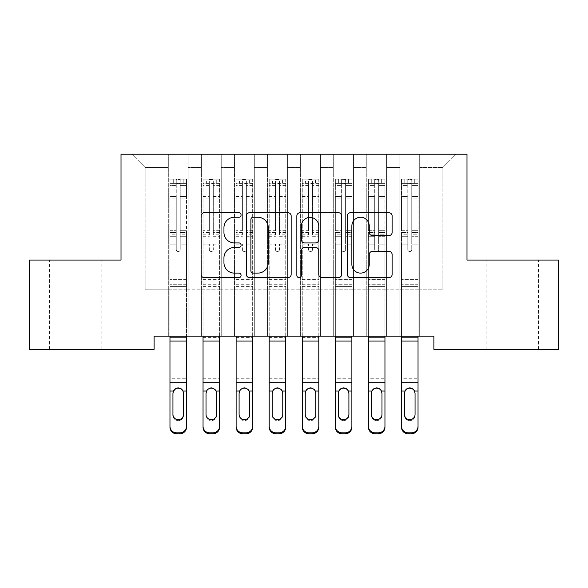 <?xml version="1.0" encoding="UTF-8"?>
<svg xmlns="http://www.w3.org/2000/svg" width="588" height="588" viewBox="0 0 588 588"><rect width="100%" height="100%" fill="white"/><g stroke="black" fill="none" stroke-linecap="round" stroke-linejoin="round"><path stroke-width="0.44" stroke-dasharray="2.94 2.21" d="M241.08 214.987A2.271 2.271 0 0 0 238.809 212.716L204.315 212.716A3.249 3.249 0 0 0 201.067 215.965L201.067 274.398A3.249 3.249 0 0 0 204.315 277.646L238.809 277.646A2.271 2.271 0 0 0 241.08 275.375A2.271 2.271 0 0 0 238.809 273.104L234.347 273.104A10.386 10.386 0 0 1 223.954 262.711L223.954 257.845A10.386 10.386 0 0 1 234.347 247.452L238.809 247.452A2.271 2.271 0 0 0 241.08 245.181A2.271 2.271 0 0 0 238.809 242.91L234.347 242.91A10.386 10.386 0 0 1 223.954 232.517L223.954 227.652A10.386 10.386 0 0 1 234.347 217.259L238.809 217.259A2.271 2.271 0 0 0 241.08 214.987M512.626 260.065L486.827 260.065L512.626 260.065M512.626 349.368L486.827 349.368L512.626 349.368M75.374 260.065L101.173 260.065L75.374 260.065M75.374 349.368L101.173 349.368L75.374 349.368M466.982 154.225L121.018 154.225L121.018 260.065L29.4 260.065L29.4 349.368L154.093 349.368L154.093 336.138L433.907 336.138L433.907 349.368L558.6 349.368L558.6 260.065L466.982 260.065L466.982 154.225M399.84 154.225L456.067 154.225L419.685 154.225L419.685 289.833L442.837 289.833L419.685 289.833L419.685 167.455L442.837 167.455L419.685 167.455L419.685 154.225L419.685 336.138L419.685 154.225L399.84 154.225L399.84 289.833L399.84 167.455L386.61 167.455L399.84 167.455L399.84 154.225L399.84 336.138L419.685 336.138L419.685 289.833L419.685 336.138L399.84 336.138L419.685 336.138L399.84 336.138L399.84 154.225M366.765 154.225L386.61 154.225L386.61 289.833L399.84 289.833L386.61 289.833L386.61 154.225L386.61 336.138L386.61 154.225L353.535 154.225L366.765 154.225L366.765 289.833L366.765 167.455L353.535 167.455L366.765 167.455L366.765 154.225L366.765 336.138L386.61 336.138L386.61 289.833L386.61 336.138L366.765 336.138L386.61 336.138L366.765 336.138L366.765 154.225M333.69 154.225L353.535 154.225L353.535 289.833L366.765 289.833L353.535 289.833L353.535 154.225L353.535 336.138L353.535 154.225L320.46 154.225L333.69 154.225L333.69 289.833L333.69 167.455L320.46 167.455L333.69 167.455L333.69 154.225L333.69 336.138L353.535 336.138L353.535 289.833L353.535 336.138L333.69 336.138L353.535 336.138L333.69 336.138L333.69 154.225M300.615 154.225L320.46 154.225L320.46 289.833L333.69 289.833L320.46 289.833L320.46 154.225L320.46 336.138L320.46 154.225L287.385 154.225L300.615 154.225L300.615 289.833L300.615 167.455L287.385 167.455L300.615 167.455L300.615 154.225L300.615 336.138L320.46 336.138L320.46 289.833L320.46 336.138L300.615 336.138L320.46 336.138L300.615 336.138L300.615 154.225M267.54 154.225L287.385 154.225L287.385 289.833L300.615 289.833L287.385 289.833L287.385 154.225L287.385 336.138L287.385 154.225L254.31 154.225L267.54 154.225L267.54 289.833L267.54 167.455L254.31 167.455L267.54 167.455L267.54 154.225L267.54 336.138L287.385 336.138L287.385 289.833L287.385 336.138L267.54 336.138L287.385 336.138L267.54 336.138L267.54 154.225M234.465 154.225L254.31 154.225L254.31 289.833L267.54 289.833L254.31 289.833L254.31 154.225L254.31 336.138L254.31 154.225L221.235 154.225L234.465 154.225L234.465 289.833L234.465 167.455L221.235 167.455L234.465 167.455L234.465 154.225L234.465 336.138L254.31 336.138L254.31 289.833L254.31 336.138L234.465 336.138L254.31 336.138L234.465 336.138L234.465 154.225M201.39 154.225L221.235 154.225L221.235 289.833L234.465 289.833L221.235 289.833L221.235 154.225L221.235 336.138L221.235 154.225L188.16 154.225L201.39 154.225L201.39 289.833L201.39 167.455L188.16 167.455L201.39 167.455L201.39 154.225L201.39 336.138L221.235 336.138L221.235 289.833L221.235 336.138L201.39 336.138L221.235 336.138L201.39 336.138L201.39 154.225M168.315 154.225L188.16 154.225L188.16 289.833L201.39 289.833L188.16 289.833L188.16 154.225L188.16 336.138L188.16 154.225L131.933 154.225L168.315 154.225L168.315 289.833L168.315 167.455L145.162 167.455L168.315 167.455L168.315 154.225L168.315 336.138L188.16 336.138L188.16 289.833L188.16 336.138L168.315 336.138L188.16 336.138L168.315 336.138L168.315 154.225M442.837 289.833L442.837 167.455L456.067 154.225L442.837 167.455L442.837 289.833M145.162 289.833L168.315 289.833L145.162 289.833L145.162 167.455L131.933 154.225L145.162 167.455L145.162 289.833M399.84 289.833L419.685 289.833L399.84 289.833L399.84 336.138L399.84 289.833M366.765 289.833L386.61 289.833L366.765 289.833L366.765 336.138L366.765 289.833M333.69 289.833L353.535 289.833L333.69 289.833L333.69 336.138L333.69 289.833M300.615 289.833L320.46 289.833L300.615 289.833L300.615 336.138L300.615 289.833M267.54 289.833L287.385 289.833L267.54 289.833L267.54 336.138L267.54 289.833M234.465 289.833L254.31 289.833L234.465 289.833L234.465 336.138L234.465 289.833M201.39 289.833L221.235 289.833L201.39 289.833L201.39 336.138L201.39 289.833M168.315 289.833L188.16 289.833L168.315 289.833L168.315 336.138L168.315 289.833M291.163 274.398L291.163 215.965A3.249 3.249 0 0 0 287.914 212.716L249.606 212.716A3.249 3.249 0 0 0 246.357 215.965L246.357 274.398A3.249 3.249 0 0 0 249.606 277.646L287.914 277.646A3.249 3.249 0 0 0 291.163 274.398M253.178 217.259A2.271 2.271 0 0 0 250.9 219.537L250.9 270.825A2.271 2.271 0 0 0 253.178 273.104L257.882 273.104A10.386 10.386 0 0 0 268.268 262.711L268.268 227.652A10.386 10.386 0 0 0 257.882 217.259L253.178 217.259M300.086 212.716L338.394 212.716A3.249 3.249 0 0 1 341.643 215.965L341.643 274.398A3.249 3.249 0 0 1 338.394 277.646L322.004 277.646A3.249 3.249 0 0 1 318.755 274.398L318.755 250.701A3.249 3.249 0 0 0 315.506 247.452L304.635 247.452A3.249 3.249 0 0 0 301.387 250.701L301.387 275.375A2.271 2.271 0 0 1 299.116 277.646A2.271 2.271 0 0 1 296.837 275.375L296.837 215.965A3.249 3.249 0 0 1 300.086 212.716M318.755 226.108A8.688 8.688 0 0 0 310.067 217.42A8.688 8.688 0 0 0 301.387 226.108L301.387 239.661A3.249 3.249 0 0 0 304.635 242.91L315.506 242.91A3.249 3.249 0 0 0 318.755 239.661L318.755 226.108M372.483 235.604L388.881 235.604A3.249 3.249 0 0 0 392.13 232.356L392.13 215.965A3.249 3.249 0 0 0 388.881 212.716L350.573 212.716A3.249 3.249 0 0 0 347.324 215.965L347.324 274.398A3.249 3.249 0 0 0 350.573 277.646L388.881 277.646A3.249 3.249 0 0 0 392.13 274.398L392.13 254.597A3.249 3.249 0 0 0 388.881 251.348L372.483 251.348A3.249 3.249 0 0 0 369.242 254.597L369.242 264.416A8.688 8.688 0 0 1 360.554 273.104A8.688 8.688 0 0 1 351.867 264.416L351.867 225.946A8.688 8.688 0 0 1 360.554 217.259A8.688 8.688 0 0 1 369.242 225.946L369.242 232.356A3.249 3.249 0 0 0 372.483 235.604M176.253 249.547A1.985 1.985 0.4 0 0 178.237 251.532A1.985 1.985 -179.6 0 1 176.253 249.547L176.253 244.182L176.253 249.547A1.985 1.985 179.6 0 0 178.237 251.532A1.985 1.985 0.4 0 0 180.222 249.547A1.985 1.985 -179.6 0 1 178.237 251.532A1.985 1.985 179.6 0 0 180.222 249.547L180.222 244.182L180.222 249.547A1.985 1.985 -0.4 0 1 178.237 251.532A1.985 1.985 -0.4 0 1 176.253 249.547L176.253 234.825L176.253 249.547M186.506 336.204L169.969 336.204L169.969 337.586L186.506 337.586L186.506 426.249L186.506 336.204L186.506 337.586L186.506 336.204L169.969 336.204L186.506 336.204L186.506 244.182L180.222 244.182L186.506 244.182L180.222 244.182L186.506 244.182L186.506 232.554L180.222 232.554L186.506 232.554L186.506 230.68L180.222 230.68L186.506 230.68L186.506 198.928L180.222 198.928L180.222 249.547L180.222 198.928L186.506 198.928L186.506 185.411L180.222 185.411L180.222 198.928L180.222 185.411L186.506 185.411L186.506 183.397L186.506 244.182L186.506 236.699L180.222 236.699L180.222 244.182L180.222 236.699L186.506 236.699L186.506 234.825L180.222 234.825L180.222 236.699L180.222 234.825L186.506 234.825L186.506 196.568L180.222 196.568L186.506 196.568L186.506 183.052L180.222 183.052L186.506 183.052L186.506 179.097L186.506 183.397L170.05 183.397L186.425 183.397L183.199 183.397L183.199 179.097L186.506 179.097L186.506 286.591L169.969 286.591L169.969 336.204L169.969 244.182L176.253 244.182L169.969 244.182L176.253 244.182L169.969 244.182L169.969 232.554L176.253 232.554L176.253 244.182L176.253 232.554L169.969 232.554L169.969 230.68L176.253 230.68L169.969 230.68L169.969 198.928L176.253 198.928L169.969 198.928L169.969 185.411L176.253 185.411L169.969 185.411L169.969 183.397L169.969 244.182L169.969 236.699L176.253 236.699L169.969 236.699L169.969 234.825L176.253 234.825L169.969 234.825L169.969 196.568L176.253 196.568L176.253 234.825L176.253 196.568L169.969 196.568L169.969 183.052L176.253 183.052L176.253 196.568L176.253 179.509L176.253 184.264L176.253 179.509L180.222 179.509L180.222 184.264C178.899 183.118 177.576 183.118 176.253 184.264L176.253 232.554L176.253 184.264C177.576 183.118 178.899 183.118 180.222 184.264L180.222 234.825L180.222 179.509L176.253 179.509L176.253 183.052L169.969 183.052L169.969 179.097L173.276 179.097L173.276 183.397L169.969 183.397L169.969 179.097L169.969 183.397L183.199 183.397L173.276 183.397L173.276 179.097L186.425 179.097L183.199 179.097L183.199 183.397L186.506 183.397L186.506 179.097L169.969 179.097L169.969 427.204A6.615 6.571 180 0 0 176.584 433.775L176.584 432.819A6.615 6.571 0 0 1 169.969 426.249M169.969 336.204L169.969 427.204M179.891 432.819L179.891 433.775A6.615 6.571 180 0 0 186.506 427.204L186.506 426.249A6.615 6.571 0 0 1 179.891 432.819L176.584 432.819M173.041 391.983C173.732 389.3 175.467 387.86 178.237 387.661C181.008 387.86 182.743 389.3 183.434 391.983L183.529 393.475L183.434 391.983C182.743 389.3 181.008 387.86 178.237 387.661C175.467 387.86 173.732 389.3 173.041 391.983L172.946 392.975L173.041 391.983L169.969 391.983L173.041 391.983M179.891 433.775L176.584 433.775M172.946 414.422L172.946 415.378A5.292 5.255 -0 0 0 178.237 420.633A5.292 5.255 -0 0 0 183.529 415.378L183.529 414.422L183.529 415.378A5.292 5.255 0 0 1 178.237 420.633A5.292 5.255 0 0 1 172.946 415.378L172.946 414.422A5.292 5.255 180 0 0 178.237 419.678M183.529 393.475L183.529 415.378L183.529 392.975L182.941 391.027L181.001 388.925M178.237 388.146L175.474 388.925M172.946 393.475L172.946 392.975L172.946 393.475M169.969 336.138L169.969 244.182L169.969 286.591L186.506 286.591L186.506 244.182L186.506 336.138M169.969 391.983L169.969 378.76L186.506 378.76L169.969 378.76L169.969 337.586L186.506 337.586L186.506 427.204M172.946 415.378L172.946 392.975M213.297 249.547A1.985 1.985 -0.4 0 1 211.312 251.532A1.985 1.985 179.6 0 0 213.297 249.547L213.297 244.182L213.297 249.547M203.125 179.097L206.351 179.097L206.351 183.397L203.044 183.397L203.044 179.097L219.581 179.097L219.581 336.138M219.581 179.097L219.581 427.204M203.044 183.397L203.044 427.204M203.044 179.097L203.044 336.138M206.351 179.097L219.5 179.097M206.351 183.397L216.274 183.397L216.274 179.097M219.581 183.397L203.125 183.397M219.5 183.397L216.274 183.397M203.044 234.825L209.328 234.825L209.328 179.509L213.297 179.509L213.297 234.825L219.581 234.825M219.581 230.68L213.297 230.68L213.297 184.264C211.974 183.118 210.651 183.118 209.328 184.264L209.328 230.68L203.044 230.68M209.328 249.547A1.985 1.985 179.6 0 0 211.312 251.532A1.985 1.985 -0.4 0 1 209.328 249.547L209.328 244.182L209.328 249.547M213.297 230.68L213.297 234.825M209.328 234.825L209.328 230.68M206.02 414.422L206.02 415.378A5.292 5.255 -0 0 0 211.312 420.633A5.292 5.255 -0 0 0 216.605 415.378L216.509 391.983C215.818 389.3 214.083 387.86 211.312 387.661C208.542 387.86 206.807 389.3 206.116 391.983L206.02 393.475M206.02 415.378L206.02 392.975M203.044 286.591L219.581 286.591M216.605 415.378L216.605 414.422M216.605 393.475L216.605 392.975M213.297 184.264L213.297 179.509M209.328 184.264L209.328 179.509M246.372 249.547A1.985 1.985 -0.4 0 1 244.387 251.532A1.985 1.985 179.6 0 0 246.372 249.547L246.372 244.182L246.372 249.547M236.2 179.097L239.426 179.097L239.426 183.397L236.119 183.397L236.119 179.097L252.656 179.097L252.656 336.138M252.656 179.097L252.656 427.204M236.119 183.397L236.119 427.204M236.119 179.097L236.119 336.138M239.426 179.097L252.575 179.097M239.426 183.397L249.349 183.397L249.349 179.097M252.656 183.397L236.2 183.397M252.575 183.397L249.349 183.397M236.119 234.825L242.403 234.825L242.403 179.509L246.372 179.509L246.372 234.825L252.656 234.825M252.656 230.68L246.372 230.68L246.372 184.264C245.049 183.118 243.726 183.118 242.403 184.264L242.403 230.68L236.119 230.68M242.403 249.547A1.985 1.985 179.6 0 0 244.387 251.532A1.985 1.985 -0.4 0 1 242.403 249.547L242.403 244.182L242.403 249.547M246.372 230.68L246.372 234.825M242.403 234.825L242.403 230.68M239.096 414.422L239.096 415.378A5.292 5.255 -0 0 0 244.387 420.633A5.292 5.255 -0 0 0 249.679 415.378L249.584 391.983C248.893 389.3 247.158 387.86 244.387 387.661C241.617 387.86 239.882 389.3 239.191 391.983L239.096 393.475M239.096 415.378L239.096 392.975M236.119 286.591L252.656 286.591M249.679 415.378L249.679 414.422M249.679 393.475L249.679 392.975M246.372 184.264L246.372 179.509M242.403 184.264L242.403 179.509M279.447 249.547A1.985 1.985 -0.4 0 1 277.462 251.532A1.985 1.985 179.6 0 0 279.447 249.547L279.447 244.182L279.447 249.547M269.275 179.097L272.501 179.097L272.501 183.397L269.194 183.397L269.194 179.097L285.731 179.097L285.731 336.138M285.731 179.097L285.731 427.204M269.194 183.397L269.194 427.204M269.194 179.097L269.194 336.138M272.501 179.097L285.65 179.097M272.501 183.397L282.424 183.397L282.424 179.097M285.731 183.397L269.275 183.397M285.65 183.397L282.424 183.397M269.194 234.825L275.478 234.825L275.478 179.509L279.447 179.509L279.447 234.825L285.731 234.825M285.731 230.68L279.447 230.68L279.447 184.264C278.124 183.118 276.801 183.118 275.478 184.264L275.478 230.68L269.194 230.68M275.478 249.547A1.985 1.985 179.6 0 0 277.462 251.532A1.985 1.985 -0.4 0 1 275.478 249.547L275.478 244.182L275.478 249.547M279.447 230.68L279.447 234.825M275.478 234.825L275.478 230.68M272.171 414.422L272.171 415.378A5.292 5.255 -0 0 0 277.462 420.633A5.292 5.255 -0 0 0 282.755 415.378L282.659 391.983C281.968 389.3 280.233 387.86 277.462 387.661C274.692 387.86 272.957 389.3 272.266 391.983L272.171 393.475M272.171 415.378L272.171 392.975M269.194 286.591L285.731 286.591M282.755 415.378L282.755 414.422M282.755 393.475L282.755 392.975M279.447 184.264L279.447 179.509M275.478 184.264L275.478 179.509M312.522 249.547A1.985 1.985 -0.4 0 1 310.538 251.532A1.985 1.985 179.6 0 0 312.522 249.547L312.522 244.182L312.522 249.547M302.35 179.097L305.576 179.097L305.576 183.397L302.269 183.397L302.269 179.097L318.806 179.097L318.806 336.138M318.806 179.097L318.806 427.204M302.269 183.397L302.269 427.204M302.269 179.097L302.269 336.138M305.576 179.097L318.725 179.097M305.576 183.397L315.499 183.397L315.499 179.097M318.806 183.397L302.35 183.397M318.725 183.397L315.499 183.397M302.269 234.825L308.553 234.825L308.553 179.509L312.522 179.509L312.522 234.825L318.806 234.825M318.806 230.68L312.522 230.68L312.522 184.264C311.199 183.118 309.876 183.118 308.553 184.264L308.553 230.68L302.269 230.68M308.553 249.547A1.985 1.985 179.6 0 0 310.538 251.532A1.985 1.985 -0.4 0 1 308.553 249.547L308.553 244.182L308.553 249.547M312.522 230.68L312.522 234.825M308.553 234.825L308.553 230.68M305.245 414.422L305.245 415.378A5.292 5.255 -0 0 0 310.538 420.633A5.292 5.255 -0 0 0 315.829 415.378L315.734 391.983C315.043 389.3 313.308 387.86 310.538 387.661C307.767 387.86 306.032 389.3 305.341 391.983L305.245 393.475M305.245 415.378L305.245 392.975M302.269 286.591L318.806 286.591M315.829 415.378L315.829 414.422M315.829 393.475L315.829 392.975M312.522 184.264L312.522 179.509M308.553 184.264L308.553 179.509M341.628 249.547A1.985 1.985 0.8 0 0 343.613 251.532A1.985 1.985 -179.2 0 1 341.628 249.547L341.628 244.182L341.628 249.547A1.985 1.985 179.6 0 0 343.613 251.532A1.985 1.985 0.8 0 0 345.597 249.547A1.985 1.985 -179.2 0 1 343.613 251.532A1.985 1.985 179.6 0 0 345.597 249.547L345.597 244.182L345.597 249.547A1.985 1.985 -0.4 0 1 343.613 251.532A1.985 1.985 -0.4 0 1 341.628 249.547L341.628 234.825L341.628 249.547M351.881 336.204L335.344 336.204L335.344 337.586L351.881 337.586L351.881 426.249L351.881 336.204L351.881 337.586L351.881 336.204L335.344 336.204L351.881 336.204L351.881 244.182L345.597 244.182L351.881 244.182L345.597 244.182L351.881 244.182L351.881 232.554L345.597 232.554L351.881 232.554L351.881 230.68L345.597 230.68L351.881 230.68L351.881 198.928L345.597 198.928L345.597 249.547L345.597 198.928L351.881 198.928L351.881 185.411L345.597 185.411L345.597 198.928L345.597 185.411L351.881 185.411L351.881 183.397L351.881 244.182L351.881 236.699L345.597 236.699L345.597 244.182L345.597 236.699L351.881 236.699L351.881 234.825L345.597 234.825L345.597 236.699L345.597 234.825L351.881 234.825L351.881 196.568L345.597 196.568L351.881 196.568L351.881 183.052L345.597 183.052L351.881 183.052L351.881 179.097L351.881 183.397L335.425 183.397L351.8 183.397L348.574 183.397L348.574 179.097L351.881 179.097L351.881 286.591L335.344 286.591L335.344 336.204L335.344 244.182L341.628 244.182L335.344 244.182L341.628 244.182L335.344 244.182L335.344 232.554L341.628 232.554L341.628 244.182L341.628 232.554L335.344 232.554L335.344 230.68L341.628 230.68L335.344 230.68L335.344 198.928L341.628 198.928L335.344 198.928L335.344 185.411L341.628 185.411L335.344 185.411L335.344 183.397L335.344 244.182L335.344 236.699L341.628 236.699L335.344 236.699L335.344 234.825L341.628 234.825L335.344 234.825L335.344 196.568L341.628 196.568L341.628 234.825L341.628 196.568L335.344 196.568L335.344 183.052L341.628 183.052L341.628 196.568L341.628 179.509L341.628 184.264L341.628 179.509L345.597 179.509L345.597 184.264C344.274 183.118 342.951 183.118 341.628 184.264L341.628 232.554L341.628 184.264C342.951 183.118 344.274 183.118 345.597 184.264L345.597 234.825L345.597 179.509L341.628 179.509L341.628 183.052L335.344 183.052L335.344 179.097L338.651 179.097L338.651 183.397L335.344 183.397L335.344 179.097L335.344 183.397L348.574 183.397L338.651 183.397L338.651 179.097L351.8 179.097L348.574 179.097L348.574 183.397L351.881 183.397L351.881 179.097L335.344 179.097L335.344 427.204A6.615 6.571 180 0 0 341.959 433.775L341.959 432.819A6.615 6.571 0 0 1 335.344 426.249M335.344 336.204L335.344 427.204M345.266 432.819L345.266 433.775A6.615 6.571 180 0 0 351.881 427.204L351.881 426.249A6.615 6.571 0 0 1 345.266 432.819L341.959 432.819M338.416 391.983C339.107 389.3 340.842 387.86 343.613 387.661C346.383 387.86 348.118 389.3 348.809 391.983L348.904 393.475L348.809 391.983C348.118 389.3 346.383 387.86 343.613 387.661C340.842 387.86 339.107 389.3 338.416 391.983L338.32 392.975L338.416 391.983L335.344 391.983L338.416 391.983M345.266 433.775L341.959 433.775M338.32 414.422L338.32 415.378A5.292 5.255 -0 0 0 343.613 420.633A5.292 5.255 -0 0 0 348.904 415.378L348.904 414.422L348.904 415.378A5.292 5.255 0 0 1 343.613 420.633A5.292 5.255 0 0 1 338.32 415.378L338.32 414.422A5.292 5.255 180 0 0 343.613 419.678M348.904 393.475L348.904 415.378L348.904 392.975L348.316 391.027L346.376 388.925M343.613 388.146L340.849 388.925M338.32 393.475L338.32 392.975L338.32 393.475M335.344 336.138L335.344 244.182L335.344 286.591L351.881 286.591L351.881 244.182L351.881 336.138M335.344 391.983L335.344 378.76L351.881 378.76L335.344 378.76L335.344 337.586L351.881 337.586L351.881 427.204M338.32 415.378L338.32 392.975M374.703 249.547A1.985 1.985 0.8 0 0 376.688 251.532A1.985 1.985 -179.2 0 1 374.703 249.547L374.703 244.182L374.703 249.547A1.985 1.985 179.6 0 0 376.688 251.532A1.985 1.985 0.8 0 0 378.672 249.547A1.985 1.985 -179.2 0 1 376.688 251.532A1.985 1.985 179.6 0 0 378.672 249.547L378.672 244.182L378.672 249.547A1.985 1.985 -0.4 0 1 376.688 251.532A1.985 1.985 -0.4 0 1 374.703 249.547L374.703 234.825L374.703 249.547M384.956 336.204L368.419 336.204L368.419 337.586L384.956 337.586L384.956 426.249L384.956 336.204L384.956 337.586L384.956 336.204L368.419 336.204L384.956 336.204L384.956 244.182L378.672 244.182L384.956 244.182L378.672 244.182L384.956 244.182L384.956 232.554L378.672 232.554L384.956 232.554L384.956 230.68L378.672 230.68L384.956 230.68L384.956 198.928L378.672 198.928L378.672 249.547L378.672 198.928L384.956 198.928L384.956 185.411L378.672 185.411L378.672 198.928L378.672 185.411L384.956 185.411L384.956 183.397L384.956 244.182L384.956 236.699L378.672 236.699L378.672 244.182L378.672 236.699L384.956 236.699L384.956 234.825L378.672 234.825L378.672 236.699L378.672 234.825L384.956 234.825L384.956 196.568L378.672 196.568L384.956 196.568L384.956 183.052L378.672 183.052L384.956 183.052L384.956 179.097L384.956 183.397L368.5 183.397L384.875 183.397L381.649 183.397L381.649 179.097L384.956 179.097L384.956 286.591L368.419 286.591L368.419 336.204L368.419 244.182L374.703 244.182L368.419 244.182L374.703 244.182L368.419 244.182L368.419 232.554L374.703 232.554L374.703 244.182L374.703 232.554L368.419 232.554L368.419 230.68L374.703 230.68L368.419 230.68L368.419 198.928L374.703 198.928L368.419 198.928L368.419 185.411L374.703 185.411L368.419 185.411L368.419 183.397L368.419 244.182L368.419 236.699L374.703 236.699L368.419 236.699L368.419 234.825L374.703 234.825L368.419 234.825L368.419 196.568L374.703 196.568L374.703 234.825L374.703 196.568L368.419 196.568L368.419 183.052L374.703 183.052L374.703 196.568L374.703 179.509L374.703 184.264L374.703 179.509L378.672 179.509L378.672 184.264C377.349 183.118 376.026 183.118 374.703 184.264L374.703 232.554L374.703 184.264C376.026 183.118 377.349 183.118 378.672 184.264L378.672 234.825L378.672 179.509L374.703 179.509L374.703 183.052L368.419 183.052L368.419 179.097L371.726 179.097L371.726 183.397L368.419 183.397L368.419 179.097L368.419 183.397L381.649 183.397L371.726 183.397L371.726 179.097L384.875 179.097L381.649 179.097L381.649 183.397L384.956 183.397L384.956 179.097L368.419 179.097L368.419 427.204A6.615 6.571 180 0 0 375.034 433.775L375.034 432.819A6.615 6.571 0 0 1 368.419 426.249M368.419 336.204L368.419 427.204M378.341 432.819L378.341 433.775A6.615 6.571 180 0 0 384.956 427.204L384.956 426.249A6.615 6.571 0 0 1 378.341 432.819L375.034 432.819M371.491 391.983C372.182 389.3 373.917 387.86 376.688 387.661C379.458 387.86 381.193 389.3 381.884 391.983L381.98 393.475L381.884 391.983C381.193 389.3 379.458 387.86 376.688 387.661C373.917 387.86 372.182 389.3 371.491 391.983L371.396 392.975L371.491 391.983L368.419 391.983L371.491 391.983M378.341 433.775L375.034 433.775M371.396 414.422L371.396 415.378A5.292 5.255 -0 0 0 376.688 420.633A5.292 5.255 -0 0 0 381.98 415.378L381.98 414.422L381.98 415.378A5.292 5.255 0 0 1 376.688 420.633A5.292 5.255 0 0 1 371.396 415.378L371.396 414.422A5.292 5.255 180 0 0 376.688 419.678M381.98 393.475L381.98 415.378L381.98 392.975L381.391 391.027L379.451 388.925M376.688 388.146L373.924 388.925M371.396 393.475L371.396 392.975L371.396 393.475M368.419 336.138L368.419 244.182L368.419 286.591L384.956 286.591L384.956 244.182L384.956 336.138M368.419 391.983L368.419 378.76L384.956 378.76L368.419 378.76L368.419 337.586L384.956 337.586L384.956 427.204M371.396 415.378L371.396 392.975M407.778 249.547A1.985 1.985 0.8 0 0 409.762 251.532A1.985 1.985 -179.2 0 1 407.778 249.547L407.778 244.182L407.778 249.547A1.985 1.985 179.6 0 0 409.762 251.532A1.985 1.985 0.8 0 0 411.747 249.547A1.985 1.985 -179.2 0 1 409.762 251.532A1.985 1.985 179.6 0 0 411.747 249.547L411.747 244.182L411.747 249.547A1.985 1.985 -0.4 0 1 409.762 251.532A1.985 1.985 -0.4 0 1 407.778 249.547L407.778 234.825L407.778 249.547M418.031 336.204L401.494 336.204L401.494 337.586L418.031 337.586L418.031 426.249L418.031 336.204L418.031 337.586L418.031 336.204L401.494 336.204L418.031 336.204L418.031 244.182L411.747 244.182L418.031 244.182L411.747 244.182L418.031 244.182L418.031 232.554L411.747 232.554L418.031 232.554L418.031 230.68L411.747 230.68L418.031 230.68L418.031 198.928L411.747 198.928L411.747 249.547L411.747 198.928L418.031 198.928L418.031 185.411L411.747 185.411L411.747 198.928L411.747 185.411L418.031 185.411L418.031 183.397L418.031 244.182L418.031 236.699L411.747 236.699L411.747 244.182L411.747 236.699L418.031 236.699L418.031 234.825L411.747 234.825L411.747 236.699L411.747 234.825L418.031 234.825L418.031 196.568L411.747 196.568L418.031 196.568L418.031 183.052L411.747 183.052L418.031 183.052L418.031 179.097L418.031 183.397L401.575 183.397L417.95 183.397L414.724 183.397L414.724 179.097L418.031 179.097L418.031 286.591L401.494 286.591L401.494 336.204L401.494 244.182L407.778 244.182L401.494 244.182L407.778 244.182L401.494 244.182L401.494 232.554L407.778 232.554L407.778 244.182L407.778 232.554L401.494 232.554L401.494 230.68L407.778 230.68L401.494 230.68L401.494 198.928L407.778 198.928L401.494 198.928L401.494 185.411L407.778 185.411L401.494 185.411L401.494 183.397L401.494 244.182L401.494 236.699L407.778 236.699L401.494 236.699L401.494 234.825L407.778 234.825L401.494 234.825L401.494 196.568L407.778 196.568L407.778 234.825L407.778 196.568L401.494 196.568L401.494 183.052L407.778 183.052L407.778 196.568L407.778 179.509L407.778 184.264L407.778 179.509L411.747 179.509L411.747 184.264C410.424 183.118 409.101 183.118 407.778 184.264L407.778 232.554L407.778 184.264C409.101 183.118 410.424 183.118 411.747 184.264L411.747 234.825L411.747 179.509L407.778 179.509L407.778 183.052L401.494 183.052L401.494 179.097L404.801 179.097L404.801 183.397L401.494 183.397L401.494 179.097L401.494 183.397L414.724 183.397L404.801 183.397L404.801 179.097L417.95 179.097L414.724 179.097L414.724 183.397L418.031 183.397L418.031 179.097L401.494 179.097L401.494 427.204A6.615 6.571 180 0 0 408.109 433.775L408.109 432.819A6.615 6.571 0 0 1 401.494 426.249M401.494 336.204L401.494 427.204M411.416 432.819L411.416 433.775A6.615 6.571 180 0 0 418.031 427.204L418.031 426.249A6.615 6.571 0 0 1 411.416 432.819L408.109 432.819M404.566 391.983C405.257 389.3 406.992 387.86 409.762 387.661C412.533 387.86 414.268 389.3 414.959 391.983L415.055 393.475L414.959 391.983C414.268 389.3 412.533 387.86 409.762 387.661C406.992 387.86 405.257 389.3 404.566 391.983L404.47 392.975L404.566 391.983L401.494 391.983L404.566 391.983M411.416 433.775L408.109 433.775M404.47 414.422L404.47 415.378A5.292 5.255 -0 0 0 409.762 420.633A5.292 5.255 -0 0 0 415.055 415.378L415.055 414.422L415.055 415.378A5.292 5.255 0 0 1 409.762 420.633A5.292 5.255 0 0 1 404.47 415.378L404.47 414.422A5.292 5.255 180 0 0 409.762 419.678M415.055 393.475L415.055 415.378L415.055 392.975L414.466 391.027L412.526 388.925M409.762 388.146L406.999 388.925M404.47 393.475L404.47 392.975L404.47 393.475M401.494 336.138L401.494 244.182L401.494 286.591L418.031 286.591L418.031 244.182L418.031 336.138M401.494 391.983L401.494 378.76L418.031 378.76L401.494 378.76L401.494 337.586L418.031 337.586L418.031 427.204M404.47 415.378L404.47 392.975M186.506 279.645L169.969 279.645L186.506 279.645M186.506 391.983L183.434 391.983L186.506 391.983M173.534 391.027L169.969 391.027M186.506 391.027L182.941 391.027M186.506 382.215L169.969 382.215M186.506 284.724L169.969 284.724L186.506 284.724M186.506 341.04L169.969 341.04M213.297 196.568L219.581 196.568M219.581 198.928L213.297 198.928M213.297 244.182L219.581 244.182L213.297 244.182M203.044 279.645L219.581 279.645M203.044 244.182L209.328 244.182L203.044 244.182M213.297 236.699L219.581 236.699M203.044 236.699L209.328 236.699M219.581 232.554L213.297 232.554M209.328 232.554L203.044 232.554M203.044 196.568L209.328 196.568M209.328 198.928L203.044 198.928M213.297 183.052L219.581 183.052M219.581 185.411L213.297 185.411M203.044 391.983L206.116 391.983M203.044 378.76L219.581 378.76M216.509 391.983L219.581 391.983M203.044 183.052L209.328 183.052M209.328 185.411L203.044 185.411M203.044 284.724L219.581 284.724M203.044 336.204L219.581 336.204M203.044 337.586L219.581 337.586M246.372 196.568L252.656 196.568M252.656 198.928L246.372 198.928M246.372 244.182L252.656 244.182L246.372 244.182M236.119 279.645L252.656 279.645M236.119 244.182L242.403 244.182L236.119 244.182M246.372 236.699L252.656 236.699M236.119 236.699L242.403 236.699M252.656 232.554L246.372 232.554M242.403 232.554L236.119 232.554M236.119 196.568L242.403 196.568M242.403 198.928L236.119 198.928M246.372 183.052L252.656 183.052M252.656 185.411L246.372 185.411M236.119 391.983L239.191 391.983M236.119 378.76L252.656 378.76M249.584 391.983L252.656 391.983M236.119 183.052L242.403 183.052M242.403 185.411L236.119 185.411M236.119 284.724L252.656 284.724M236.119 336.204L252.656 336.204M236.119 337.586L252.656 337.586M279.447 196.568L285.731 196.568M285.731 198.928L279.447 198.928M279.447 244.182L285.731 244.182L279.447 244.182M269.194 279.645L285.731 279.645M269.194 244.182L275.478 244.182L269.194 244.182M279.447 236.699L285.731 236.699M269.194 236.699L275.478 236.699M285.731 232.554L279.447 232.554M275.478 232.554L269.194 232.554M269.194 196.568L275.478 196.568M275.478 198.928L269.194 198.928M279.447 183.052L285.731 183.052M285.731 185.411L279.447 185.411M269.194 391.983L272.266 391.983M269.194 378.76L285.731 378.76M282.659 391.983L285.731 391.983M269.194 183.052L275.478 183.052M275.478 185.411L269.194 185.411M269.194 284.724L285.731 284.724M269.194 336.204L285.731 336.204M269.194 337.586L285.731 337.586M312.522 196.568L318.806 196.568M318.806 198.928L312.522 198.928M312.522 244.182L318.806 244.182L312.522 244.182M302.269 279.645L318.806 279.645M302.269 244.182L308.553 244.182L302.269 244.182M312.522 236.699L318.806 236.699M302.269 236.699L308.553 236.699M318.806 232.554L312.522 232.554M308.553 232.554L302.269 232.554M302.269 196.568L308.553 196.568M308.553 198.928L302.269 198.928M312.522 183.052L318.806 183.052M318.806 185.411L312.522 185.411M302.269 391.983L305.341 391.983M302.269 378.76L318.806 378.76M315.734 391.983L318.806 391.983M302.269 183.052L308.553 183.052M308.553 185.411L302.269 185.411M302.269 284.724L318.806 284.724M302.269 336.204L318.806 336.204M302.269 337.586L318.806 337.586M351.881 279.645L335.344 279.645L351.881 279.645M351.881 391.983L348.809 391.983L351.881 391.983M338.909 391.027L335.344 391.027M351.881 391.027L348.316 391.027M351.881 382.215L335.344 382.215M351.881 284.724L335.344 284.724L351.881 284.724M351.881 341.04L335.344 341.04M384.956 279.645L368.419 279.645L384.956 279.645M384.956 391.983L381.884 391.983L384.956 391.983M371.983 391.027L368.419 391.027M384.956 391.027L381.391 391.027M384.956 382.215L368.419 382.215M384.956 284.724L368.419 284.724L384.956 284.724M384.956 341.04L368.419 341.04M418.031 279.645L401.494 279.645L418.031 279.645M418.031 391.983L414.959 391.983L418.031 391.983M405.059 391.027L401.494 391.027M418.031 391.027L414.466 391.027M418.031 382.215L401.494 382.215M418.031 284.724L401.494 284.724L418.031 284.724M418.031 341.04L401.494 341.04M486.827 349.368L486.827 260.065M49.576 349.368L49.576 260.065M101.173 349.368L101.173 260.065M538.424 349.368L538.424 260.065"/><path stroke-width="0.88" d="M241.08 214.987A2.271 2.271 0 0 0 238.809 212.716L204.315 212.716A3.249 3.249 0 0 0 201.067 215.965L201.067 274.398A3.249 3.249 0 0 0 204.315 277.646L238.809 277.646A2.271 2.271 0 0 0 241.08 275.375A2.271 2.271 0 0 0 238.809 273.104L234.347 273.104A10.386 10.386 0 0 1 223.954 262.711L223.954 257.845A10.386 10.386 0 0 1 234.347 247.452L238.809 247.452A2.271 2.271 0 0 0 241.08 245.181A2.271 2.271 0 0 0 238.809 242.91L234.347 242.91A10.386 10.386 0 0 1 223.954 232.517L223.954 227.652A10.386 10.386 0 0 1 234.347 217.259L238.809 217.259A2.271 2.271 0 0 0 241.08 214.987M388.881 235.604A3.249 3.249 0 0 0 392.13 232.356L392.13 215.965A3.249 3.249 0 0 0 388.881 212.716L350.573 212.716A3.249 3.249 0 0 0 347.324 215.965L347.324 274.398A3.249 3.249 0 0 0 350.573 277.646L388.881 277.646A3.249 3.249 0 0 0 392.13 274.398L392.13 254.597A3.249 3.249 0 0 0 388.881 251.348L372.483 251.348A3.249 3.249 0 0 0 369.242 254.597L369.242 264.416A8.688 8.688 0 0 1 360.554 273.104A8.688 8.688 0 0 1 351.867 264.416L351.867 225.946A8.688 8.688 0 0 1 360.554 217.259A8.688 8.688 0 0 1 369.242 225.946L369.242 232.356A3.249 3.249 0 0 0 372.483 235.604L388.881 235.604M433.907 336.138L154.093 336.138L154.093 349.368L29.4 349.368L29.4 260.065L121.018 260.065L121.018 154.225L466.982 154.225L466.982 260.065L558.6 260.065L558.6 349.368L433.907 349.368L433.907 336.138M291.163 215.965A3.249 3.249 0 0 0 287.914 212.716L249.606 212.716A3.249 3.249 0 0 0 246.357 215.965L246.357 274.398A3.249 3.249 0 0 0 249.606 277.646L287.914 277.646A3.249 3.249 0 0 0 291.163 274.398L291.163 215.965M300.086 212.716L338.394 212.716A3.249 3.249 0 0 1 341.643 215.965L341.643 274.398A3.249 3.249 0 0 1 338.394 277.646L322.004 277.646A3.249 3.249 0 0 1 318.755 274.398L318.755 250.701A3.249 3.249 0 0 0 315.506 247.452L304.635 247.452A3.249 3.249 0 0 0 301.387 250.701L301.387 275.375A2.271 2.271 0 0 1 299.116 277.646A2.271 2.271 0 0 1 296.837 275.375L296.837 215.965A3.249 3.249 0 0 1 300.086 212.716M253.178 217.259A2.271 2.271 0 0 0 250.9 219.537L250.9 270.825A2.271 2.271 0 0 0 253.178 273.104L257.882 273.104A10.386 10.386 0 0 0 268.268 262.711L268.268 227.652A10.386 10.386 0 0 0 257.882 217.259L253.178 217.259M318.755 226.108A8.688 8.688 0 0 0 310.067 217.42A8.688 8.688 0 0 0 301.387 226.108L301.387 239.661A3.249 3.249 0 0 0 304.635 242.91L315.506 242.91A3.249 3.249 0 0 0 318.755 239.661L318.755 226.108M169.969 391.983L169.969 426.249A6.615 6.571 -0 0 0 176.584 432.819L179.891 432.819A6.615 6.571 -0 0 0 186.506 426.249L186.506 427.204A6.615 6.571 180 0 1 179.891 433.775L179.891 432.819M183.529 414.422L183.529 393.475L183.529 414.422A5.292 5.255 180 0 1 178.237 419.678A5.292 5.255 180 0 0 183.529 414.422M172.946 415.378L172.946 414.422A5.292 5.255 180 0 0 178.237 419.678M175.474 388.925L173.534 391.027L172.946 392.975M181.001 388.925L178.237 388.146C180.347 388.227 181.912 389.19 182.941 391.027L183.529 393.475M186.506 336.138L186.506 427.204M169.969 336.138L169.969 426.249M176.584 432.819L176.584 433.775L179.891 433.775M176.584 433.775A6.615 6.571 180 0 1 169.969 427.204M169.969 391.027L173.534 391.027L172.946 393.475L172.946 414.422M173.534 391.027C174.555 389.19 176.121 388.227 178.237 388.146M219.581 336.138L219.581 427.204A6.615 6.571 180 0 1 212.966 433.775L212.966 432.819A6.615 6.571 -0 0 0 219.581 426.249M209.659 432.819L209.659 433.775A6.615 6.571 180 0 1 203.044 427.204L203.044 426.249A6.615 6.571 -0 0 0 209.659 432.819L212.966 432.819M203.044 336.138L203.044 426.249M209.659 433.775L212.966 433.775M216.016 391.027L216.605 393.475L216.605 414.422A5.292 5.255 180 0 1 211.312 419.678A5.292 5.255 180 0 1 206.02 414.422L206.02 393.475L206.609 391.027C207.63 389.19 209.196 388.227 211.312 388.146C213.422 388.227 214.987 389.19 216.016 391.027L219.581 391.027M252.656 336.138L252.656 427.204A6.615 6.571 180 0 1 246.041 433.775L246.041 432.819A6.615 6.571 -0 0 0 252.656 426.249M242.734 432.819L242.734 433.775A6.615 6.571 180 0 1 236.119 427.204L236.119 426.249A6.615 6.571 -0 0 0 242.734 432.819L246.041 432.819M236.119 336.138L236.119 426.249M242.734 433.775L246.041 433.775M249.091 391.027L249.679 393.475L249.679 414.422A5.292 5.255 180 0 1 244.387 419.678A5.292 5.255 180 0 1 239.096 414.422L239.096 393.475L239.684 391.027C240.705 389.19 242.271 388.227 244.387 388.146C246.497 388.227 248.062 389.19 249.091 391.027L252.656 391.027M285.731 336.138L285.731 427.204A6.615 6.571 180 0 1 279.116 433.775L279.116 432.819A6.615 6.571 -0 0 0 285.731 426.249M275.809 432.819L275.809 433.775A6.615 6.571 180 0 1 269.194 427.204L269.194 426.249A6.615 6.571 -0 0 0 275.809 432.819L279.116 432.819M269.194 336.138L269.194 426.249M275.809 433.775L279.116 433.775M282.166 391.027L282.755 393.475L282.755 414.422A5.292 5.255 180 0 1 277.462 419.678A5.292 5.255 180 0 1 272.171 414.422L272.171 393.475L272.759 391.027C273.78 389.19 275.346 388.227 277.462 388.146C279.572 388.227 281.137 389.19 282.166 391.027L285.731 391.027M318.806 336.138L318.806 427.204A6.615 6.571 180 0 1 312.191 433.775L312.191 432.819A6.615 6.571 -0 0 0 318.806 426.249M308.884 432.819L308.884 433.775A6.615 6.571 180 0 1 302.269 427.204L302.269 426.249A6.615 6.571 -0 0 0 308.884 432.819L312.191 432.819M302.269 336.138L302.269 426.249M308.884 433.775L312.191 433.775M315.241 391.027L315.829 393.475L315.829 414.422A5.292 5.255 180 0 1 310.538 419.678A5.292 5.255 180 0 1 305.245 414.422L305.245 393.475L305.834 391.027C306.855 389.19 308.421 388.227 310.538 388.146C312.647 388.227 314.212 389.19 315.241 391.027L318.806 391.027M335.344 391.983L335.344 426.249A6.615 6.571 -0 0 0 341.959 432.819L345.266 432.819A6.615 6.571 -0 0 0 351.881 426.249L351.881 427.204A6.615 6.571 180 0 1 345.266 433.775L345.266 432.819M348.904 414.422L348.904 393.475L348.904 414.422A5.292 5.255 180 0 1 343.613 419.678A5.292 5.255 180 0 0 348.904 414.422M338.32 415.378L338.32 414.422A5.292 5.255 180 0 0 343.613 419.678M340.849 388.925L338.909 391.027L338.32 392.975M346.376 388.925L343.613 388.146C345.722 388.227 347.287 389.19 348.316 391.027L348.904 393.475M351.881 336.138L351.881 427.204M335.344 336.138L335.344 426.249M341.959 432.819L341.959 433.775L345.266 433.775M341.959 433.775A6.615 6.571 180 0 1 335.344 427.204M335.344 391.027L338.909 391.027L338.32 393.475L338.32 414.422M338.909 391.027C339.93 389.19 341.496 388.227 343.613 388.146M368.419 391.983L368.419 426.249A6.615 6.571 -0 0 0 375.034 432.819L378.341 432.819A6.615 6.571 -0 0 0 384.956 426.249L384.956 427.204A6.615 6.571 180 0 1 378.341 433.775L378.341 432.819M381.98 414.422L381.98 393.475L381.98 414.422A5.292 5.255 180 0 1 376.688 419.678A5.292 5.255 180 0 0 381.98 414.422M371.396 415.378L371.396 414.422A5.292 5.255 180 0 0 376.688 419.678M373.924 388.925L371.983 391.027L371.396 392.975M379.451 388.925L376.688 388.146C378.797 388.227 380.363 389.19 381.391 391.027L381.98 393.475M384.956 336.138L384.956 427.204M368.419 336.138L368.419 426.249M375.034 432.819L375.034 433.775L378.341 433.775M375.034 433.775A6.615 6.571 180 0 1 368.419 427.204M368.419 391.027L371.983 391.027L371.396 393.475L371.396 414.422M371.983 391.027C373.005 389.19 374.571 388.227 376.688 388.146M401.494 391.983L401.494 426.249A6.615 6.571 -0 0 0 408.109 432.819L411.416 432.819A6.615 6.571 -0 0 0 418.031 426.249L418.031 427.204A6.615 6.571 180 0 1 411.416 433.775L411.416 432.819M415.055 414.422L415.055 393.475L415.055 414.422A5.292 5.255 180 0 1 409.762 419.678A5.292 5.255 180 0 0 415.055 414.422M404.47 415.378L404.47 414.422A5.292 5.255 180 0 0 409.762 419.678M406.999 388.925L405.059 391.027L404.47 392.975M412.526 388.925L409.762 388.146C411.872 388.227 413.438 389.19 414.466 391.027L415.055 393.475M418.031 336.138L418.031 427.204M401.494 336.138L401.494 426.249M408.109 432.819L408.109 433.775L411.416 433.775M408.109 433.775A6.615 6.571 180 0 1 401.494 427.204M401.494 391.027L405.059 391.027L404.47 393.475L404.47 414.422M405.059 391.027C406.08 389.19 407.646 388.227 409.762 388.146M169.969 336.204L186.506 336.204M182.941 391.027L186.506 391.027M169.969 382.215L186.506 382.215M169.969 341.04L186.506 341.04M203.044 336.204L219.581 336.204M203.044 391.027L206.609 391.027M203.044 382.215L219.581 382.215M203.044 341.04L219.581 341.04M236.119 336.204L252.656 336.204M236.119 391.027L239.684 391.027M236.119 382.215L252.656 382.215M236.119 341.04L252.656 341.04M269.194 336.204L285.731 336.204M269.194 391.027L272.759 391.027M269.194 382.215L285.731 382.215M269.194 341.04L285.731 341.04M302.269 336.204L318.806 336.204M302.269 391.027L305.834 391.027M302.269 382.215L318.806 382.215M302.269 341.04L318.806 341.04M335.344 336.204L351.881 336.204M348.316 391.027L351.881 391.027M335.344 382.215L351.881 382.215M335.344 341.04L351.881 341.04M368.419 336.204L384.956 336.204M381.391 391.027L384.956 391.027M368.419 382.215L384.956 382.215M368.419 341.04L384.956 341.04M401.494 336.204L418.031 336.204M414.466 391.027L418.031 391.027M401.494 382.215L418.031 382.215M401.494 341.04L418.031 341.04"/></g></svg>
